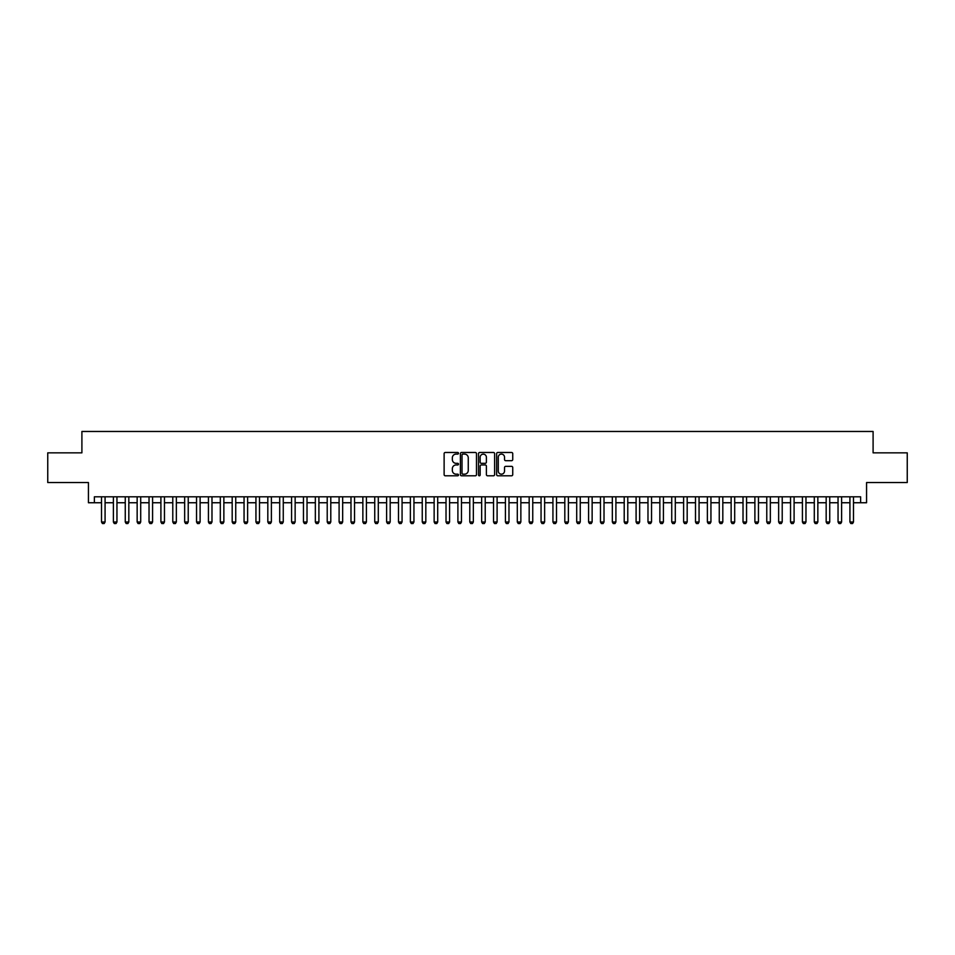 <?xml version="1.0" encoding="UTF-8"?>
<svg xmlns="http://www.w3.org/2000/svg" width="955" height="955" viewBox="0 0 955 955"><rect width="100%" height="100%" fill="white"/><g stroke="black" fill="none" stroke-linecap="round" stroke-linejoin="round"><path stroke-width="1.43" d="M458.495 453.291A0.812 0.812 0 0 0 457.672 452.479L445.293 452.479A1.17 1.17 0 0 0 444.123 453.637L444.123 474.635A1.17 1.17 0 0 0 445.293 475.793L457.672 475.793A0.812 0.812 0 0 0 458.495 474.981A0.812 0.812 0 0 0 457.672 474.169L456.072 474.169A3.736 3.736 0 0 1 452.348 470.433L452.348 468.678A3.736 3.736 0 0 1 456.072 464.954L457.672 464.954A0.812 0.812 0 0 0 458.495 464.13A0.812 0.812 0 0 0 457.672 463.318L456.072 463.318A3.736 3.736 0 0 1 452.348 459.582L452.348 457.839A3.736 3.736 0 0 1 456.072 454.103L457.672 454.103A0.812 0.812 0 0 0 458.495 453.291M511.582 460.692A1.17 1.17 0 0 0 512.74 459.534L512.74 453.637A1.17 1.17 0 0 0 511.582 452.479L497.818 452.479A1.17 1.17 0 0 0 496.648 453.637L496.648 474.635A1.17 1.17 0 0 0 497.818 475.793L511.582 475.793A1.17 1.17 0 0 0 512.74 474.635L512.74 467.52A1.17 1.17 0 0 0 511.582 466.35L505.684 466.35A1.17 1.17 0 0 0 504.526 467.52L504.526 471.042A3.116 3.116 0 0 1 501.399 474.169A3.116 3.116 0 0 1 498.283 471.042L498.283 457.23A3.116 3.116 0 0 1 501.399 454.103A3.116 3.116 0 0 1 504.526 457.23L504.526 459.534A1.17 1.17 0 0 0 505.684 460.692L511.582 460.692M94.378 502.748L94.378 496.803L860.622 496.803L860.622 502.748L866.567 502.748L866.567 482.55L907.25 482.55L907.25 452.849L873.097 452.849L873.097 431.469L81.903 431.469L81.903 452.849L47.75 452.849L47.75 482.55L88.433 482.55L88.433 502.748L101.505 502.748M476.485 453.637A1.17 1.17 0 0 0 475.315 452.479L461.552 452.479A1.17 1.17 0 0 0 460.394 453.637L460.394 474.635A1.17 1.17 0 0 0 461.552 475.793L475.315 475.793A1.17 1.17 0 0 0 476.485 474.635L476.485 453.637M479.685 452.479L493.449 452.479A1.17 1.17 0 0 1 494.606 453.637L494.606 474.635A1.17 1.17 0 0 1 493.449 475.793L487.563 475.793A1.17 1.17 0 0 1 486.393 474.635L486.393 466.124A1.17 1.17 0 0 0 485.224 464.954L481.32 464.954A1.17 1.17 0 0 0 480.15 466.124L480.15 474.981A0.812 0.812 0 0 1 479.338 475.793A0.812 0.812 0 0 1 478.515 474.981L478.515 453.637A1.17 1.17 0 0 1 479.685 452.479M105.074 502.748L113.382 502.748M116.952 502.748L125.26 502.748M128.83 502.748L137.15 502.748M140.707 502.748L149.028 502.748M152.585 502.748L160.906 502.748M164.463 502.748L172.783 502.748M176.353 502.748L184.661 502.748M188.231 502.748L196.539 502.748M200.108 502.748L208.429 502.748M211.986 502.748L220.307 502.748M223.864 502.748L232.184 502.748M235.742 502.748L244.062 502.748M247.632 502.748L255.94 502.748M259.509 502.748L267.818 502.748M271.387 502.748L279.708 502.748M283.265 502.748L291.585 502.748M295.143 502.748L303.463 502.748M307.021 502.748L315.341 502.748M318.91 502.748L327.219 502.748M330.788 502.748L339.097 502.748M342.666 502.748L350.986 502.748M354.544 502.748L362.864 502.748M366.422 502.748L374.742 502.748M378.299 502.748L386.62 502.748M390.189 502.748L398.498 502.748M402.067 502.748L410.375 502.748M413.945 502.748L422.253 502.748M425.823 502.748L434.143 502.748M437.7 502.748L446.021 502.748M449.578 502.748L457.899 502.748M461.468 502.748L469.776 502.748M473.346 502.748L481.654 502.748M485.224 502.748L493.532 502.748M497.101 502.748L505.422 502.748M508.979 502.748L517.3 502.748M520.857 502.748L529.177 502.748M532.747 502.748L541.055 502.748M544.625 502.748L552.933 502.748M556.502 502.748L564.811 502.748M568.38 502.748L576.701 502.748M580.258 502.748L588.578 502.748M592.136 502.748L600.456 502.748M604.014 502.748L612.334 502.748M615.903 502.748L624.212 502.748M627.781 502.748L636.09 502.748M639.659 502.748L647.979 502.748M651.537 502.748L659.857 502.748M663.415 502.748L671.735 502.748M675.292 502.748L683.613 502.748M687.182 502.748L695.491 502.748M699.06 502.748L707.369 502.748M710.938 502.748L719.258 502.748M722.816 502.748L731.136 502.748M734.693 502.748L743.014 502.748M746.571 502.748L754.892 502.748M758.461 502.748L766.77 502.748M770.339 502.748L778.647 502.748M782.217 502.748L790.537 502.748M794.094 502.748L802.415 502.748M805.972 502.748L814.293 502.748M817.85 502.748L826.171 502.748M829.74 502.748L838.048 502.748M841.618 502.748L849.926 502.748M853.495 502.748L860.622 502.748M462.841 454.103A0.812 0.812 0 0 0 462.017 454.926L462.017 473.346A0.812 0.812 0 0 0 462.841 474.169L464.524 474.169A3.736 3.736 0 0 0 468.26 470.433L468.26 457.839A3.736 3.736 0 0 0 464.524 454.103L462.841 454.103M486.393 457.29A3.116 3.116 0 0 0 483.278 454.162A3.116 3.116 0 0 0 480.15 457.29L480.15 462.148A1.17 1.17 0 0 0 481.32 463.318L485.224 463.318A1.17 1.17 0 0 0 486.393 462.148L486.393 457.29M105.074 496.803L105.074 521.991L104.179 523.531L102.4 523.531L101.505 521.991L101.505 496.803M101.505 521.991L105.074 521.991M116.952 496.803L116.952 521.991L116.056 523.531L114.278 523.531L113.382 521.991L113.382 496.803M113.382 521.991L116.952 521.991M128.83 496.803L128.83 521.991L127.934 523.531L126.156 523.531L125.26 521.991L125.26 496.803M125.26 521.991L128.83 521.991M140.707 496.803L140.707 521.991L139.824 523.531L138.033 523.531L137.15 521.991L137.15 496.803M137.15 521.991L140.707 521.991M152.585 496.803L152.585 521.991L151.702 523.531L149.911 523.531L149.028 521.991L149.028 496.803M149.028 521.991L152.585 521.991M164.463 496.803L164.463 521.991L163.58 523.531L161.801 523.531L160.906 521.991L160.906 496.803M160.906 521.991L164.463 521.991M176.353 496.803L176.353 521.991L175.457 523.531L173.679 523.531L172.783 521.991L172.783 496.803M172.783 521.991L176.353 521.991M188.231 496.803L188.231 521.991L187.335 523.531L185.556 523.531L184.661 521.991L184.661 496.803M184.661 521.991L188.231 521.991M200.108 496.803L200.108 521.991L199.213 523.531L197.434 523.531L196.539 521.991L196.539 496.803M196.539 521.991L200.108 521.991M211.986 496.803L211.986 521.991L211.091 523.531L209.312 523.531L208.429 521.991L208.429 496.803M208.429 521.991L211.986 521.991M223.864 496.803L223.864 521.991L222.981 523.531L221.19 523.531L220.307 521.991L220.307 496.803M220.307 521.991L223.864 521.991M235.742 496.803L235.742 521.991L234.858 523.531L233.08 523.531L232.184 521.991L232.184 496.803M232.184 521.991L235.742 521.991M247.632 496.803L247.632 521.991L246.736 523.531L244.958 523.531L244.062 521.991L244.062 496.803M244.062 521.991L247.632 521.991M259.509 496.803L259.509 521.991L258.614 523.531L256.835 523.531L255.94 521.991L255.94 496.803M255.94 521.991L259.509 521.991M271.387 496.803L271.387 521.991L270.492 523.531L268.713 523.531L267.818 521.991L267.818 496.803M267.818 521.991L271.387 521.991M283.265 496.803L283.265 521.991L282.37 523.531L280.591 523.531L279.708 521.991L279.708 496.803M279.708 521.991L283.265 521.991M295.143 496.803L295.143 521.991L294.259 523.531L292.469 523.531L291.585 521.991L291.585 496.803M291.585 521.991L295.143 521.991M307.021 496.803L307.021 521.991L306.137 523.531L304.359 523.531L303.463 521.991L303.463 496.803M303.463 521.991L307.021 521.991M318.91 496.803L318.91 521.991L318.015 523.531L316.236 523.531L315.341 521.991L315.341 496.803M315.341 521.991L318.91 521.991M330.788 496.803L330.788 521.991L329.893 523.531L328.114 523.531L327.219 521.991L327.219 496.803M327.219 521.991L330.788 521.991M342.666 496.803L342.666 521.991L341.771 523.531L339.992 523.531L339.097 521.991L339.097 496.803M339.097 521.991L342.666 521.991M354.544 496.803L354.544 521.991L353.648 523.531L351.87 523.531L350.986 521.991L350.986 496.803M350.986 521.991L354.544 521.991M366.422 496.803L366.422 521.991L365.538 523.531L363.748 523.531L362.864 521.991L362.864 496.803M362.864 521.991L366.422 521.991M378.299 496.803L378.299 521.991L377.416 523.531L375.625 523.531L374.742 521.991L374.742 496.803M374.742 521.991L378.299 521.991M390.189 496.803L390.189 521.991L389.294 523.531L387.515 523.531L386.62 521.991L386.62 496.803M386.62 521.991L390.189 521.991M402.067 496.803L402.067 521.991L401.172 523.531L399.393 523.531L398.498 521.991L398.498 496.803M398.498 521.991L402.067 521.991M413.945 496.803L413.945 521.991L413.049 523.531L411.271 523.531L410.375 521.991L410.375 496.803M410.375 521.991L413.945 521.991M425.823 496.803L425.823 521.991L424.927 523.531L423.149 523.531L422.253 521.991L422.253 496.803M422.253 521.991L425.823 521.991M437.7 496.803L437.7 521.991L436.817 523.531L435.026 523.531L434.143 521.991L434.143 496.803M434.143 521.991L437.7 521.991M449.578 496.803L449.578 521.991L448.695 523.531L446.904 523.531L446.021 521.991L446.021 496.803M446.021 521.991L449.578 521.991M461.468 496.803L461.468 521.991L460.573 523.531L458.794 523.531L457.899 521.991L457.899 496.803M457.899 521.991L461.468 521.991M473.346 496.803L473.346 521.991L472.45 523.531L470.672 523.531L469.776 521.991L469.776 496.803M469.776 521.991L473.346 521.991M485.224 496.803L485.224 521.991L484.328 523.531L482.55 523.531L481.654 521.991L481.654 496.803M481.654 521.991L485.224 521.991M497.101 496.803L497.101 521.991L496.206 523.531L494.427 523.531L493.532 521.991L493.532 496.803M493.532 521.991L497.101 521.991M508.979 496.803L508.979 521.991L508.096 523.531L506.305 523.531L505.422 521.991L505.422 496.803M505.422 521.991L508.979 521.991M520.857 496.803L520.857 521.991L519.974 523.531L518.183 523.531L517.3 521.991L517.3 496.803M517.3 521.991L520.857 521.991M532.747 496.803L532.747 521.991L531.851 523.531L530.073 523.531L529.177 521.991L529.177 496.803M529.177 521.991L532.747 521.991M544.625 496.803L544.625 521.991L543.729 523.531L541.951 523.531L541.055 521.991L541.055 496.803M541.055 521.991L544.625 521.991M556.502 496.803L556.502 521.991L555.607 523.531L553.828 523.531L552.933 521.991L552.933 496.803M552.933 521.991L556.502 521.991M568.38 496.803L568.38 521.991L567.485 523.531L565.706 523.531L564.811 521.991L564.811 496.803M564.811 521.991L568.38 521.991M580.258 496.803L580.258 521.991L579.375 523.531L577.584 523.531L576.701 521.991L576.701 496.803M576.701 521.991L580.258 521.991M592.136 496.803L592.136 521.991L591.252 523.531L589.462 523.531L588.578 521.991L588.578 496.803M588.578 521.991L592.136 521.991M604.014 496.803L604.014 521.991L603.13 523.531L601.352 523.531L600.456 521.991L600.456 496.803M600.456 521.991L604.014 521.991M615.903 496.803L615.903 521.991L615.008 523.531L613.229 523.531L612.334 521.991L612.334 496.803M612.334 521.991L615.903 521.991M627.781 496.803L627.781 521.991L626.886 523.531L625.107 523.531L624.212 521.991L624.212 496.803M624.212 521.991L627.781 521.991M639.659 496.803L639.659 521.991L638.764 523.531L636.985 523.531L636.09 521.991L636.09 496.803M636.09 521.991L639.659 521.991M651.537 496.803L651.537 521.991L650.641 523.531L648.863 523.531L647.979 521.991L647.979 496.803M647.979 521.991L651.537 521.991M663.415 496.803L663.415 521.991L662.531 523.531L660.741 523.531L659.857 521.991L659.857 496.803M659.857 521.991L663.415 521.991M675.292 496.803L675.292 521.991L674.409 523.531L672.63 523.531L671.735 521.991L671.735 496.803M671.735 521.991L675.292 521.991M687.182 496.803L687.182 521.991L686.287 523.531L684.508 523.531L683.613 521.991L683.613 496.803M683.613 521.991L687.182 521.991M699.06 496.803L699.06 521.991L698.165 523.531L696.386 523.531L695.491 521.991L695.491 496.803M695.491 521.991L699.06 521.991M710.938 496.803L710.938 521.991L710.043 523.531L708.264 523.531L707.369 521.991L707.369 496.803M707.369 521.991L710.938 521.991M722.816 496.803L722.816 521.991L721.92 523.531L720.142 523.531L719.258 521.991L719.258 496.803M719.258 521.991L722.816 521.991M734.693 496.803L734.693 521.991L733.81 523.531L732.019 523.531L731.136 521.991L731.136 496.803M731.136 521.991L734.693 521.991M746.571 496.803L746.571 521.991L745.688 523.531L743.909 523.531L743.014 521.991L743.014 496.803M743.014 521.991L746.571 521.991M758.461 496.803L758.461 521.991L757.566 523.531L755.787 523.531L754.892 521.991L754.892 496.803M754.892 521.991L758.461 521.991M770.339 496.803L770.339 521.991L769.443 523.531L767.665 523.531L766.77 521.991L766.77 496.803M766.77 521.991L770.339 521.991M782.217 496.803L782.217 521.991L781.321 523.531L779.543 523.531L778.647 521.991L778.647 496.803M778.647 521.991L782.217 521.991M794.094 496.803L794.094 521.991L793.199 523.531L791.42 523.531L790.537 521.991L790.537 496.803M790.537 521.991L794.094 521.991M805.972 496.803L805.972 521.991L805.089 523.531L803.298 523.531L802.415 521.991L802.415 496.803M802.415 521.991L805.972 521.991M817.85 496.803L817.85 521.991L816.967 523.531L815.176 523.531L814.293 521.991L814.293 496.803M814.293 521.991L817.85 521.991M829.74 496.803L829.74 521.991L828.845 523.531L827.066 523.531L826.171 521.991L826.171 496.803M826.171 521.991L829.74 521.991M841.618 496.803L841.618 521.991L840.722 523.531L838.944 523.531L838.048 521.991L838.048 496.803M838.048 521.991L841.618 521.991M853.495 496.803L853.495 521.991L852.6 523.531L850.821 523.531L849.926 521.991L849.926 496.803M849.926 521.991L853.495 521.991"/></g></svg>
